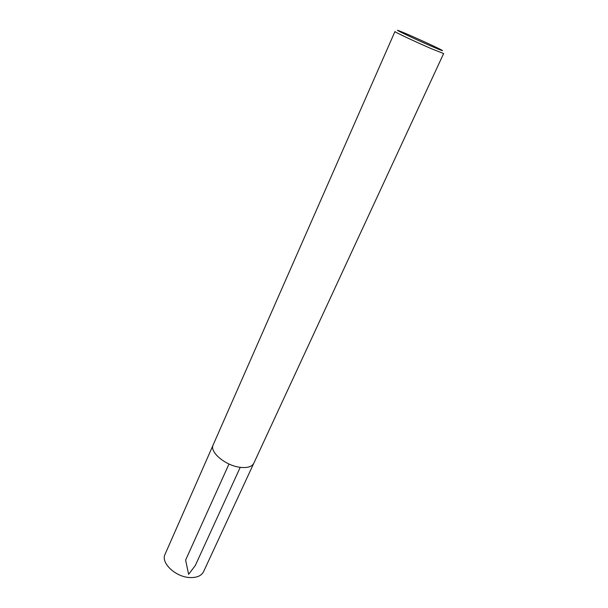 <?xml version="1.0" encoding="UTF-8"?>
<svg xmlns="http://www.w3.org/2000/svg" width="608" height="608" viewBox="0 0 608 608"><rect width="100%" height="100%" fill="white"/><g stroke="black" fill="none" stroke-linecap="round" stroke-linejoin="round"><path stroke-width="0.91" d="M431.703 46.352C413.987 38.707 390.435 27.436 399.426 30.94C406.228 33.455 434.758 46.337 441.142 49.772C444.699 51.726 441.552 50.578 431.703 46.352M431.764 48.868C416.267 42.21 393.84 31.654 394.949 31.563L213.157 444.912C209.205 451.957 225.583 465.736 240.236 467.332C247.403 468.122 251.917 466.769 253.794 463.266L443.635 53.55L431.764 48.868M253.635 463.592L203.551 571.702C201.377 575.875 196.794 577.82 189.787 577.547C175.476 577.015 160.535 562.734 165.042 554.314L213.02 445.254M228.996 464.01L185.607 560.105L188.624 574.309L195.274 565.569L240.228 467.332"/></g></svg>
